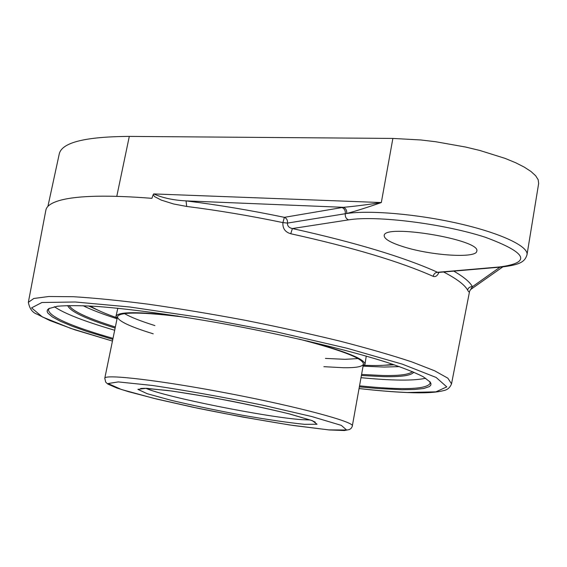 <?xml version="1.0" encoding="UTF-8"?>
<svg xmlns="http://www.w3.org/2000/svg" width="567" height="567" viewBox="0 0 567 567"><rect width="100%" height="100%" fill="white"/><g stroke="black" fill="none" stroke-linecap="round" stroke-linejoin="round"><path stroke-width="0.85" d="M379.536 365.46L394.327 364.815L379.536 365.46M88.523 305.925L102.025 312.02L88.523 305.925M323.885 366.672L343.467 367.728C356.005 367.898 362.667 366.679 363.447 364.064C363.327 358.585 341.894 350.271 299.149 339.109M186.444 317.407C142.615 311.893 119.623 311.659 117.475 316.698C117.681 320.844 129.602 326.549 153.239 333.814M363.064 366.204L364.978 364.326C365.098 359.23 345.891 351.448 307.371 340.994M178.116 316.103C138.461 311.503 117.745 311.595 115.951 316.372L117.043 318.824M325.401 358.408L344.991 359.322L358.039 358.592M124.534 313.622C130.708 317.201 140.836 321.184 154.904 325.578M364.432 365.311L372.165 365.509C380.953 365.609 387.75 365.176 392.555 364.22M90.394 306.031C95.717 309.476 104.285 313.296 116.1 317.492M364.978 364.326L366.261 356.097M117.83 308.257L115.951 316.372M113.01 338.364C71.045 326.308 49.506 316.797 48.386 309.83L49.435 308.25M429.758 381.492L430.147 383.342C426.526 389.401 402.988 390.231 359.549 385.844M359.365 386.864L378.21 388.558L402.131 389.72L414.59 389.515L423.797 388.48L429.382 386.581L430.714 385.305L431.012 383.809L430.247 382.101L423.166 376.701C414.817 372.448 402.605 367.629 386.538 362.242C351.441 351.115 298.873 338.258 242.967 327.365C187.018 316.719 133.429 309.135 96.716 306.428C79.798 305.464 66.665 305.407 57.331 306.258L48.755 308.632L47.415 309.936L47.132 311.439L47.89 313.119L52.377 316.953L60.541 321.34L72.03 326.153L86.468 331.298L112.798 339.385M361.009 377.679C392.492 380.705 414.066 380.889 425.725 378.232M54.389 306.726C64.227 313.523 84.327 321.361 114.683 330.249M361.406 375.474L383.058 376.623C401.039 377.048 411.288 375.567 413.797 372.172M67.721 305.528C69.805 311.304 85.61 318.817 115.136 328.052M412.478 371.612C409.147 374.567 399.133 375.864 382.449 375.489L361.59 374.418M115.356 327.003C87.85 318.335 72.448 311.17 69.146 305.5M363.178 366.147L383.937 367.055L399.508 366.622M83.044 305.677C91.273 309.752 102.577 314.104 116.951 318.732M153.7 193.928L153.147 194.743L154.699 196.678L161.304 200.108L173.545 203.964L186.685 206.452L186.054 200.888L343.474 207.316C354.488 206.317 367.104 204.73 381.322 202.547L153.7 193.928C162.545 197.897 173.332 200.215 186.054 200.888C217.87 204.843 250.635 210.329 284.358 217.338C286.718 218.345 287.76 220.265 287.476 223.086L282.912 222.597L284.358 217.338L342.007 207.55C344.481 208.642 345.572 210.697 345.282 213.724L287.476 223.086C287.334 225.985 288.972 227.806 292.388 228.551L290.743 233.746C352.546 247.403 400.004 261.607 433.131 276.335C435.435 277.206 437.37 275.895 438.929 272.401M342.007 207.55L343.474 207.316C345.913 208.415 346.983 210.477 346.692 213.504C355.7 211.108 367.246 207.458 381.322 202.547L392.874 138.426L129.304 136.406C85.178 136.668 61.831 142.501 59.266 153.898L47.919 206.374M500.016 267.149L472.424 286.711C469.915 286.59 468.307 287.717 467.605 290.084C468.703 292.055 469.37 292.43 469.596 291.211L472.424 286.711C470.022 282.132 463.806 276.937 453.784 271.118M499.775 266.937L437.589 272.295C403.924 257.127 355.523 242.548 292.388 228.551L348.556 219.876C375.978 215.262 443.351 223.582 485.317 237.261C527.041 252.74 531.86 262.634 499.775 266.937L500.944 267.071C521.328 264.824 524.992 261.196 527.012 254.711L538.65 183.51L538.196 179.76L535.631 175.72L530.96 171.468L524.234 167.095L515.566 162.701L505.126 158.399L479.859 150.468L465.635 147.051L435.739 141.736L420.827 139.971L392.874 138.426M469.278 292.551L469.441 291.729M153.147 194.743L151.921 198.33C108.694 194.935 78.317 195.544 60.789 200.151C51.583 202.646 46.614 205.977 45.87 210.151L28.35 302.339C29.576 308.646 32.425 312.566 36.89 314.111L49.662 320.475L74.674 329.76L112.45 341.065L70.797 328.406L42.397 316.953L31.554 307.881L41.908 302.509L75.234 301.991L129.978 307.023L200.271 317.407L276.413 331.872L347.068 348.258L402.35 364.156L436.158 377.466L446.768 386.878L435.917 391.854L407.319 392.492C393.533 391.932 377.452 390.613 359.067 388.53M186.685 206.452C217.834 210.364 249.905 215.743 282.912 222.597C282.529 228.395 285.137 232.109 290.743 233.746M433.131 276.335C433.84 273.79 435.321 272.443 437.589 272.295L437.816 272.429M403.541 246.794C390.642 242.726 384.199 239.012 384.213 235.638C383.228 223.391 481.475 239.763 476.769 251.167C476.571 258.602 431.062 255.618 403.541 246.794M310.305 419.977L301.764 419.658C266.355 417.255 164.465 396.843 146.052 388.352M352.369 425.937C354.446 421.947 299.192 406.986 230.188 393.718C161.198 380.407 104.342 373.788 104.782 378.26L105.703 382.158L107.815 384.05L116.696 387.956L128.56 391.705L157.059 399.14L192.957 407.226L242.548 417.021L289.829 424.988L329.207 429.949L344.382 430.537L349.456 429.545L351.143 428.354L352.22 426.54L363.447 364.064M328.825 429.892L293.352 425.505C263.208 420.778 231.506 415.058 198.237 408.332L153.799 398.339L121.473 389.515L108.07 383.54L118.297 381.917L152.466 385.468C186.068 390.479 222.682 397.013 262.308 405.079L311.644 416.504L341.334 425.378L346.6 430.006L328.825 429.892M304.366 424.314L317.066 424.251L312.311 420.643L289.694 413.974C266.419 408.325 240.075 402.761 210.641 397.261L172.177 391.074L146.329 388.303L137.887 389.352L147.236 393.718L171.333 400.359C193.17 405.497 216.955 410.48 242.697 415.292C267.695 419.63 288.249 422.642 304.366 424.314M527.012 254.711C528.678 246.454 501.256 233.313 459.695 223.752C418.212 214.17 370.081 210.01 346.692 213.504L345.282 213.724C344.998 216.743 346.09 218.798 348.556 219.876M443.614 271.997C456.754 278.829 464.749 284.861 467.605 290.084M359.06 388.558C377.615 390.663 393.881 391.995 407.843 392.57C424.081 393.257 435.959 392.612 443.493 390.635C447.356 389.933 450.035 387.665 451.53 383.831L447.866 378.196L434.669 370.804L411.777 361.881C391.861 355.275 367.806 348.336 339.619 341.05C309.568 333.75 277.816 326.783 244.363 320.135C210.832 313.884 178.761 308.561 148.15 304.181C119.268 300.475 94.356 297.987 73.412 296.718L48.84 296.506L33.843 298.469L28.35 302.339M129.304 136.406L116.788 196.302M117.475 316.698L104.782 378.26M140.673 388.494L144.606 388.31L167.648 390.479C186.401 393.122 207.685 396.687 231.492 401.167C253.173 405.511 272.415 409.743 289.22 413.875L311.51 420.423L315.245 422.117M502.801 266.894L471.021 289.255M451.53 383.831L469.604 291.19M500.944 267.071L438.093 272.472"/></g></svg>
